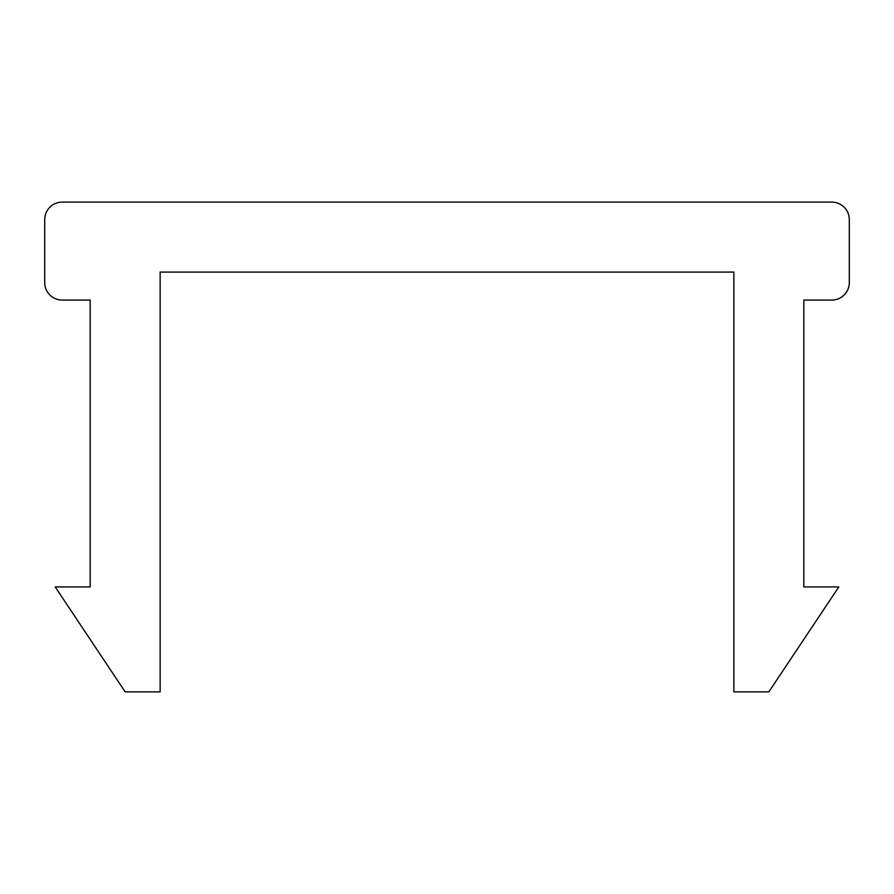 <?xml version="1.0" encoding="UTF-8"?>
<svg xmlns="http://www.w3.org/2000/svg" width="894" height="894" viewBox="0 0 894 894"><rect width="100%" height="100%" fill="white"/><g stroke="black" fill="none" stroke-linecap="round" stroke-linejoin="round"><path stroke-width="0.67" stroke-dasharray="4.47 3.35" d="M831.811 202.122A17.489 17.489 0 0 1 849.3 219.611L849.3 282.582A17.489 17.489 0 0 1 831.811 300.071L803.818 300.071L803.818 586.933L838.807 586.933L768.84 691.878L733.862 691.878L733.862 272.089L160.138 272.089L160.138 691.878L125.16 691.878L55.193 586.933L90.182 586.933L90.182 300.071L62.189 300.071A17.489 17.489 0 0 1 44.7 282.582L44.7 219.611A17.489 17.489 0 0 1 62.189 202.122L831.811 202.122"/><path stroke-width="1.34" d="M849.3 219.611A17.489 17.489 0 0 0 831.811 202.122L62.189 202.122A17.489 17.489 0 0 0 44.7 219.611L44.7 282.582A17.489 17.489 0 0 0 62.189 300.071L90.182 300.071L90.182 586.933L55.193 586.933L125.16 691.878L160.138 691.878L160.138 272.089L733.862 272.089L733.862 691.878L768.84 691.878L838.807 586.933L803.818 586.933L803.818 300.071L831.811 300.071A17.489 17.489 0 0 0 849.3 282.582L849.3 219.611"/></g></svg>
